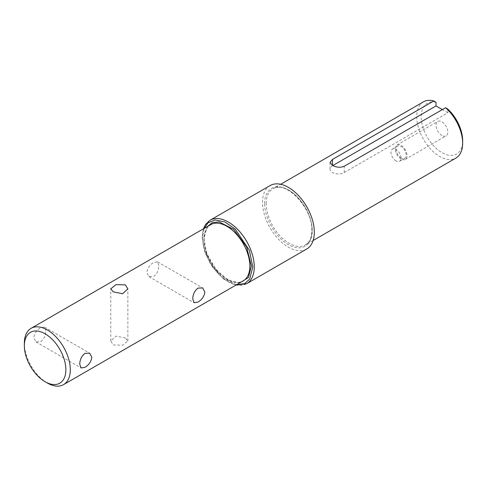 <?xml version="1.0" encoding="UTF-8"?>
<svg xmlns="http://www.w3.org/2000/svg" width="487" height="487" viewBox="0 0 487 487"><rect width="100%" height="100%" fill="white"/><g stroke="black" fill="none" stroke-linecap="round" stroke-linejoin="round"><path stroke-width="0.37" stroke-dasharray="2.44 1.83" d="M239.701 282.935L227.989 279.995L216.24 269.859L206.999 254.037L203.895 238.697L207.206 226.65M158.884 265.537L157.514 261.86L153.649 262.517C149.71 264.885 147.421 268.221 146.8 272.519L148.967 276.665L153.649 276.476C157.045 273.791 158.792 270.145 158.884 265.537M45.875 330.783L44.506 327.106L40.64 327.763C36.695 330.131 34.413 333.467 33.786 337.765L35.959 341.911L40.64 341.722C44.037 339.037 45.778 335.391 45.875 330.783M125.36 337.966L116.052 336.097L110.768 340.991L113.27 344.942L122.578 345.216L127.862 340.991L125.36 337.966M270.108 185.565A36.628 21.148 -120 0 0 262.523 202.33A36.628 21.148 -120 0 0 278.509 239.19A36.628 21.148 -120 0 0 306.737 249.003M423.465 101.832A32.465 18.743 -120 0 0 416.744 116.697A32.465 18.743 -120 0 0 439.694 156.455A32.465 18.743 -120 0 0 455.929 158.062M436.035 102.313A29.317 16.923 -120 0 0 421.407 120.252A29.317 16.923 -120 0 0 441.922 152.601A29.317 16.923 -120 0 0 462.65 140.633M332.828 165.55L332.469 165.757A8.322 4.803 0 0 0 330.034 169.153A8.322 4.803 0 0 0 332.469 172.55A8.322 4.803 0 0 0 344.242 172.55L447.809 112.759L447.809 109.112M441.922 135.459A8.322 4.803 60 0 1 436.48 128.124A8.322 4.803 60 0 1 437.758 121.452A8.322 4.803 60 0 1 441.922 121.866A8.322 4.803 60 0 1 447.358 129.201A8.322 4.803 60 0 1 446.08 135.873A8.322 4.803 60 0 1 441.922 135.459M401.136 159.005A8.322 4.803 60 0 1 395.7 151.67A8.322 4.803 60 0 1 396.972 145.004A8.322 4.803 60 0 1 401.136 145.412A8.322 4.803 60 0 1 406.572 152.748A8.322 4.803 60 0 1 405.3 159.419A8.322 4.803 60 0 1 401.136 159.005M401.136 157.989A7.074 4.085 60 0 1 396.515 151.755A7.074 4.085 60 0 1 397.599 146.082A7.074 4.085 60 0 1 401.136 146.435A7.074 4.085 60 0 1 405.756 152.668A7.074 4.085 60 0 1 404.673 158.336A7.074 4.085 60 0 1 401.136 157.989M395.998 160.953A7.074 4.085 60 0 1 391.378 154.72A7.074 4.085 60 0 1 392.461 149.052A7.074 4.085 60 0 1 395.998 149.399A7.074 4.085 60 0 1 400.618 155.633A7.074 4.085 60 0 1 399.535 161.307A7.074 4.085 60 0 1 395.998 160.953M47.33 383.013A32.495 18.762 60 0 1 24.35 343.213M447.809 112.759L442.336 109.599M210.627 224.677A32.495 18.762 -120 0 0 203.895 239.555A32.495 18.762 -120 0 0 218.079 272.257A32.495 18.762 -120 0 0 243.123 280.962C230.826 290.209 203 261.367 204.205 239.123C204.236 234.411 205.234 230.649 207.206 227.849L210.627 224.677M210.043 220.246A36.628 21.148 -120 0 0 202.458 237.011A36.628 21.148 -120 0 0 218.444 273.871A36.628 21.148 -120 0 0 246.672 283.684M236.627 284.712L222.096 277.541L210.037 263.017L203.937 248.528L202.458 237.869L204.126 228.427M264.727 203.603C263.771 195.05 270.882 180.172 288.42 189.924C305.958 200.425 313.068 223.515 312.118 230.966C313.068 239.519 305.958 254.397 288.42 244.644C270.882 234.15 263.771 211.06 264.727 203.603M266.206 203.603A32.465 18.743 60 0 1 272.933 188.743A32.465 18.743 60 0 1 297.947 197.442A32.465 18.743 60 0 1 312.118 230.108A32.465 18.743 60 0 1 305.392 244.967A32.465 18.743 60 0 1 280.378 236.274A32.465 18.743 60 0 1 266.206 203.603M344.242 172.55L344.242 166.237M332.469 165.757L332.469 165.349M235.939 285.108L223.837 279.252L212.74 267.57L204.954 252.564L202.154 237.437L203.444 228.823M313.135 240.505L305.392 244.967L308.813 241.802C310.779 239.001 311.777 235.245 311.808 230.54C313.013 208.32 285.218 179.508 272.933 188.743L280.67 184.275M44.506 327.106L89.663 353.172M157.514 261.86L202.671 287.927M110.768 340.991L110.768 288.846M396.972 145.004L437.758 121.452M392.461 149.052L397.599 146.082M35.959 341.911L81.116 367.977M148.967 276.665L194.124 302.731M127.862 340.991L127.862 288.846M330.034 169.153L330.034 162.39M405.3 159.419L446.08 135.873M399.535 161.307L404.673 158.336"/><path stroke-width="0.73" d="M207.206 226.65L212.405 222.589L219.253 221.932L233.687 229.42L246.617 246.958L251.335 266.085L248.431 277.541L239.701 282.935M113.27 291.871L110.768 288.846L116.046 284.621L125.36 284.895L127.862 288.846L122.584 293.74L113.27 291.871M24.35 345.782L24.35 343.213A32.495 18.762 60 0 1 31.083 328.335A32.495 18.762 60 0 1 47.33 329.942A32.495 18.762 60 0 1 70.305 369.743A32.495 18.762 60 0 1 63.578 384.62A32.495 18.762 60 0 1 47.33 383.013L45.102 381.729A29.348 16.948 60 0 1 24.35 345.782A29.348 16.948 60 0 1 45.102 333.796A29.348 16.948 60 0 1 65.861 369.743A29.348 16.948 60 0 1 45.102 381.729L47.33 383.013M79.746 364.294C79.831 359.704 81.579 356.058 84.981 353.361L89.663 353.172L91.83 357.318C91.215 361.61 88.926 364.94 84.981 367.32L81.116 367.977L79.746 364.294M192.755 299.048C192.84 294.458 194.587 290.812 197.99 288.115L202.671 287.927L204.844 292.072C204.223 296.364 201.941 299.694 197.99 302.074L194.124 302.731L192.755 299.048M210.043 220.246A36.628 21.148 -120 0 1 238.271 230.059A36.628 21.148 -120 0 1 254.257 266.913A36.628 21.148 -120 0 1 246.672 283.684L306.737 249.003A36.628 21.148 -120 0 0 314.322 232.238A36.628 21.148 -120 0 0 298.33 195.378A36.628 21.148 -120 0 0 270.108 185.565L210.043 220.246L205.423 224.684L203.444 228.823M313.135 240.505L455.929 158.062A32.465 18.743 -120 0 0 462.65 143.202A32.465 18.743 -120 0 0 445.581 107.724L344.242 166.237C340.322 167.802 336.401 167.504 332.469 165.349L330.034 162.39L332.469 159.438L433.807 100.931A32.465 18.743 -120 0 0 423.465 101.832L280.67 184.275M433.807 100.931L436.035 102.313L436.035 105.959L332.828 165.55M462.65 143.202L462.65 140.633A29.317 16.923 -120 0 0 447.809 109.112L445.581 107.724M442.336 109.599L436.035 105.959M63.578 384.62L243.123 280.962A32.495 18.762 -120 0 0 249.855 266.085A32.495 18.762 -120 0 0 235.665 233.383A32.495 18.762 -120 0 0 210.627 224.677L31.083 328.335M204.126 228.427L208.077 222.815L215.132 219.966L224.872 221.932L235.288 229.158L249.417 250.482L252.771 266.913L249.685 279.081L244.614 283.623L236.627 284.712M332.469 165.349L332.469 159.438M246.672 283.684L235.939 285.108"/></g></svg>
